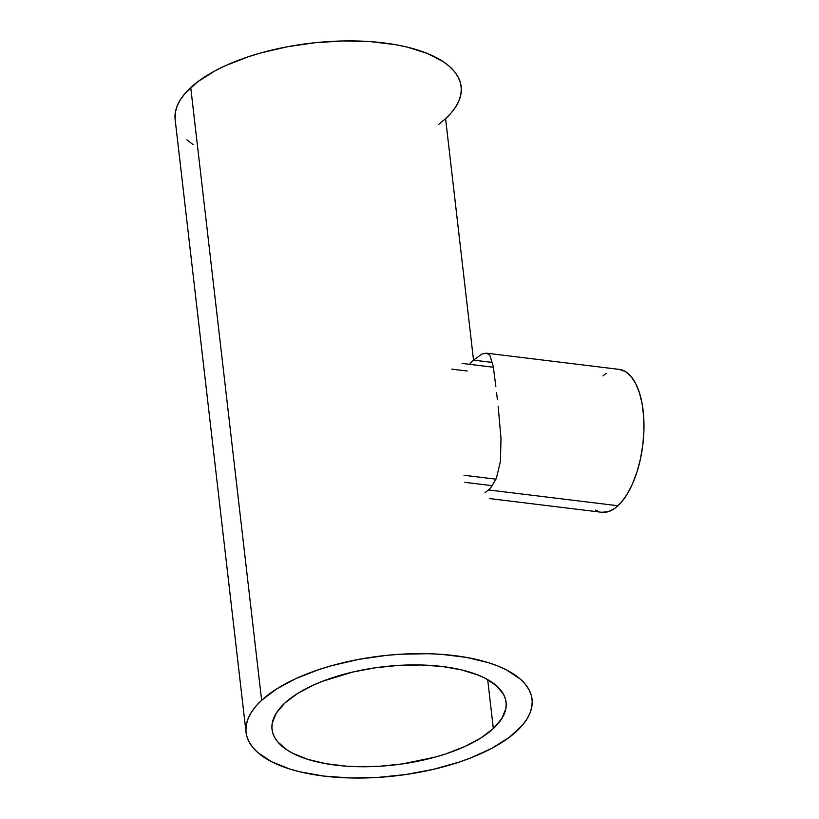 <?xml version="1.0" encoding="UTF-8"?>
<svg xmlns="http://www.w3.org/2000/svg" width="819" height="819" viewBox="0 0 819 819"><rect width="100%" height="100%" fill="white"/><g stroke="black" fill="none" stroke-linecap="round" stroke-linejoin="round"><path stroke-width="1.23" d="M451.76 369.134L467.229 371.027L451.76 369.134M495.945 479.166L464.035 475.276L495.945 479.166M498.157 406.306L500.993 438.257L500.429 461.373L496.447 477.979L491.625 486.558L488.544 489.936L618.007 505.743A71.98 32.576 -83 0 0 643.98 427.344A71.98 32.576 -83 0 0 619.225 369.389L486.302 353.163L489.393 354.985M496.59 392.751L497.358 399.365L496.59 392.751M490.018 355.845L493.192 366.144L495.864 386.496M438.574 124.508L445.587 118.673L473.525 360.125L492.444 362.438L473.525 360.125L482.074 353.962L486.302 353.163M493.345 728.562A117.813 49.416 -6.6 0 1 364.353 766.748A117.813 49.416 -6.6 0 1 272.031 729.371A117.813 49.416 -6.6 0 1 284.777 703.101A117.813 49.416 -6.6 0 1 442.475 666.523A117.813 49.416 -6.6 0 1 493.345 728.562L480.917 737.939L464.967 746.457L446.089 753.808L435.79 756.951L402.579 763.902L379.617 766.256L357.012 766.676L346.12 766.144L325.675 763.646L307.668 759.315L292.792 753.316L286.711 749.754L277.549 741.697L274.56 737.264L272.676 732.636L271.908 727.845L272.266 722.931L276.351 712.96L284.777 703.101L297.195 693.724L313.155 685.196L322.266 681.357L353.091 671.959L375.532 667.761L398.495 665.407L421.099 664.987L442.475 666.523L461.793 669.952L478.316 675.153L485.329 678.347L496.509 685.79L503.562 694.389L505.446 699.027L506.203 703.818L505.845 708.722L501.76 718.703L493.345 728.562L487.684 679.616M261.63 700.276A143.949 60.381 -6.6 0 1 454.33 655.589A143.949 60.381 -6.6 0 1 516.482 731.387A143.949 60.381 -6.6 0 1 358.876 778.05A143.949 60.381 -6.6 0 1 246.058 732.381A143.949 60.381 -6.6 0 1 261.63 700.276L190.735 87.561L261.63 700.276L255.845 706.254L251.351 712.325L248.177 718.427L246.355 724.508L245.915 730.507L246.847 736.363L249.15 742.024L252.805 747.43L257.77 752.528L271.427 761.629L289.609 768.969L300.184 771.887L323.792 776.074L349.908 777.958L377.518 777.446L405.579 774.569L433.005 769.43L458.753 762.233L470.669 757.954L492.055 748.208L509.469 737.213L522.266 725.409L526.771 719.338L529.944 713.226L531.756 707.145L532.207 701.146L531.265 695.29L528.961 689.639L525.317 684.234L520.352 679.125L506.685 670.034L498.116 666.123L488.503 662.694L466.502 657.401L441.523 654.35L428.214 653.705L400.593 654.217L386.548 655.364L358.671 659.387L331.961 665.581L319.369 669.42L296.304 678.398L276.812 688.82L261.63 700.276M175.174 119.728L175.461 111.804L177.283 105.723L180.456 99.611L184.951 93.54L197.748 81.726L215.172 70.741L225.42 65.694L248.474 56.716L261.066 52.877L287.776 46.673L315.653 42.649L343.632 40.95L370.628 41.636L395.608 44.687L407.033 47.062L427.231 53.409L443.222 61.671L449.457 66.421L454.422 71.519L458.067 76.925L460.38 82.586L461.312 88.442L460.872 94.431L459.049 100.512L455.876 106.624L451.371 112.694L445.587 118.673A143.949 60.381 173.4 0 0 383.435 42.875A143.949 60.381 173.4 0 0 190.735 87.561A143.949 60.381 173.4 0 0 175.164 119.666L246.058 732.381M485.083 492.608L488.544 489.936L485.083 492.608M473.525 360.125L470.167 363.411L473.525 360.125M186.875 139.824L193.1 144.564M619.266 369.389L625.399 371.55L630.968 376.371L635.739 383.671L639.547 393.171L642.239 404.494L643.714 417.219L643.908 430.855L642.823 444.871L640.489 458.722L637.008 471.898L632.503 483.875L627.159 494.205L621.171 502.477L614.772 508.384L608.21 511.691L601.74 512.274A71.98 32.576 -83 0 0 618.007 505.743L488.544 489.936M598.617 511.537L595.608 510.114M602.989 375.931L606.224 373.29M492.28 485.687L464.854 482.34M489.547 498.576L601.781 512.284M493.386 367.25L462.111 363.431"/></g></svg>

